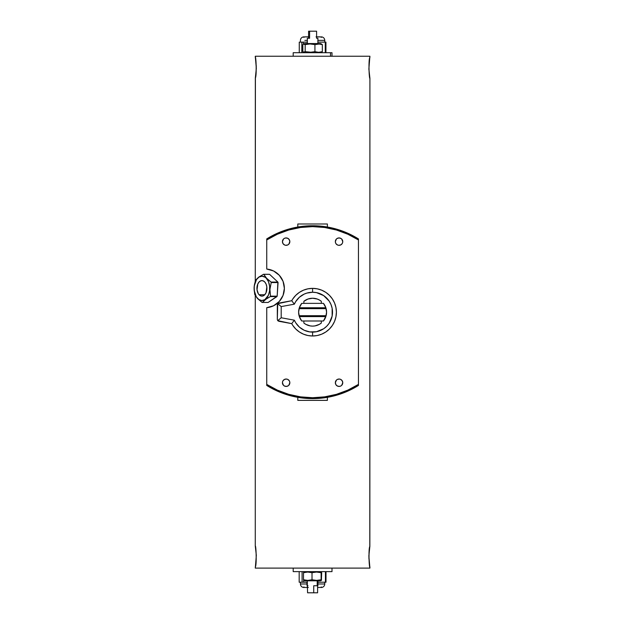 <?xml version="1.0" encoding="UTF-8"?>
<svg xmlns="http://www.w3.org/2000/svg" width="624" height="624" viewBox="0 0 624 624"><rect width="100%" height="100%" fill="white"/><g stroke="black" fill="none" stroke-linecap="round" stroke-linejoin="round"><path stroke-width="0.94" d="M255.341 77.899L255.333 78.07A1.763 1.708 -169.4 0 1 255.364 77.727A1.763 1.708 10.6 0 0 255.333 78.07L255.271 280.972L255.403 77.704M369.712 58.336L369.86 57.346A1.763 1.708 10.6 0 1 369.829 57.697A1.763 1.708 -169.4 0 0 369.86 57.346L369.915 56.246L255.271 56.246L256.331 68.351L255.333 78.07C256.846 75.933 256.058 56.183 255.271 57.041L255.271 56.246L369.915 56.246L369.79 57.72M255.481 566.015L255.333 567.005A1.763 1.708 -169.4 0 1 255.364 566.654A1.763 1.708 10.6 0 0 255.333 567.005L255.271 568.105L369.915 568.105L368.854 556L369.86 546.281A1.763 1.708 10.6 0 1 369.829 546.624A1.763 1.708 -169.4 0 0 369.86 546.281L369.86 546.281C368.339 548.418 369.127 568.175 369.915 567.31L369.915 568.105L255.271 568.105L255.403 566.639M289.559 381.311L289.84 382.73A3.705 3.705 0 0 1 286.135 386.435A3.705 3.705 0 0 1 282.43 382.73L282.719 381.311M340.47 379.306L342.131 380.671L342.755 382.73A3.705 3.705 0 0 1 339.05 386.435A3.705 3.705 0 0 1 335.345 382.73L336.43 380.11L337.631 379.306L339.776 379.096M341.671 239.008L342.755 241.621A3.705 3.705 0 0 1 339.05 245.326A3.705 3.705 0 0 1 335.345 241.621L336.43 239.008M284.076 238.547L285.418 237.994L287.555 238.204L289.216 239.569L289.84 241.621A3.705 3.705 0 0 1 286.135 245.326A3.705 3.705 0 0 1 282.43 241.621L283.514 239.008M312.593 326.11A13.931 13.931 0 0 1 303.865 323.037L303.865 320.993L303.865 323.037L305.815 324.355L310.245 325.915L312.593 326.11L314.941 325.915L319.371 324.355L321.329 323.037L321.329 320.993L321.329 323.037A13.931 13.931 0 0 1 312.593 326.11M259.1 294.754L264.755 294.754L259.1 294.754L258.352 293.779L257.018 289.778L257.813 283.967L259.21 281.853L261.019 280.73L262.969 280.777L264.755 281.97A7.761 4.992 90 0 1 266.69 290.667A7.761 4.992 90 0 1 261.924 296.127A7.761 4.992 90 0 1 259.1 294.754A7.761 4.992 90 0 1 257.158 286.057A7.761 4.992 90 0 1 261.924 280.605A7.761 4.992 90 0 1 264.755 281.97L266.113 284.138L266.83 286.954L266.035 292.765L264.638 294.879L262.829 295.994L260.887 295.955L259.1 294.754M263.851 274.326A14.11 9.071 -90 0 0 263.515 274.279L258.632 277.196L255.583 280.137A14.11 9.071 -90 0 0 255.395 280.558L254.108 287.336L254.686 294.177A14.11 9.071 -90 0 0 254.826 294.645L257.494 298.389A12.176 7.823 90 0 1 255.481 281.463A12.176 7.823 90 0 1 266.362 278.335L263.851 274.326L269.591 274.326L277.883 282.087L277.173 296.166L268.117 302.445L262.384 302.445A14.11 9.071 90 0 1 262.057 302.406A14.11 9.071 -90 0 0 262.384 302.445L265.403 299.536L270.317 296.595L276.939 296.595L277.173 296.166L278.062 282.555L271.214 282.555L269.927 289.388L270.504 296.166L277.173 296.166L270.504 296.166A14.11 9.071 90 0 1 270.317 296.595A14.11 9.071 -90 0 0 270.504 296.166L269.927 289.388L271.214 282.555L278.062 282.555L277.883 282.087L271.073 282.087A14.11 9.071 90 0 1 271.214 282.555A14.11 9.071 -90 0 0 271.073 282.087L265.021 277.181L262.033 276.19L259.03 277.056L256.472 279.638L254.272 285.823L254.233 290.573L256.316 296.852L258.835 299.543L261.815 300.534L264.818 299.676L268.375 295.269L269.576 290.901L269.623 286.151L268.492 281.744L266.362 278.335A12.176 7.823 90 0 1 268.375 295.269A12.176 7.823 90 0 1 257.494 298.389L262.057 302.406L257.517 298.537L254.826 294.645A14.11 9.071 90 0 1 254.686 294.177L254.108 287.336L255.395 280.558A14.11 9.071 90 0 1 255.583 280.137L258.632 277.196L263.515 274.279A14.11 9.071 90 0 1 263.851 274.326L266.518 278.195L271.073 282.087L277.883 282.087L269.591 274.326L263.851 274.326M317.6 585.741L317.6 592.8L317.6 585.741M317.85 585.741L317.203 585.741L317.203 580.804L317.203 585.741L317.889 585.741L317.889 580.804M303.716 572.083L303.498 572.684L308.24 571.631L307.757 572.044L312.016 572.684L316.54 572.044L321.11 572.684L321.399 572.044L321.688 572.684L321.399 580.398L321.11 579.758L316.586 580.398L312.016 579.758L307.757 580.398L308.24 580.804L320.533 580.804L308.24 580.804L303.498 579.758L304.66 580.804L308.24 580.804L304.66 580.804M321.469 580.351L321.469 572.083M293.194 568.105L293.194 571.631L331.999 571.631L331.999 568.105L331.999 571.631L293.194 571.631L293.194 568.105M308.334 587.465L303.326 587.457C301.525 586.997 300.557 585.835 300.425 583.978L306.946 583.978A3.526 1.638 90 0 0 307.585 586.778A3.526 1.638 -90 0 1 306.946 583.978L306.946 582.215L307.304 583.978M324.706 583.978L317.889 583.978L324.769 583.978L324.769 582.215M317.6 587.457L321.766 587.465C319.457 587.465 322.982 587.465 321.766 587.465L321.859 587.457C323.661 586.997 324.628 585.835 324.769 583.978M307.343 38.259L307.343 43.547L307.343 38.259L309.598 38.259L307.343 38.259M309.598 31.2L309.598 38.259L309.598 31.2L308.591 31.2L308.591 38.259L308.591 31.2L316.594 31.2L309.598 31.2M317.889 43.547L317.889 38.259L316.594 38.259L316.594 31.2L316.594 38.259L317.866 38.259M307.468 52.268L308.404 52.143M303.716 52.268L302.843 51.675L302.843 44.593L303.42 44.125L305.175 44.593L305.175 51.675L305.175 44.593L310.027 43.961L314.925 44.593L314.925 51.675L314.925 44.593L318.622 43.961L322.343 44.593L322.343 51.675L318.653 52.307L314.925 51.675L310.073 52.307L305.175 51.675L304.013 52.307L304.871 52.72L302.843 51.675L302.843 44.593L303.42 44.125L304.871 43.547L304.013 43.961L305.175 44.593L310.027 43.961L314.925 44.593L319.55 44L322.343 44.593L321.469 44M308.42 44.132L307.499 44M317.593 44.132L316.376 44M330.517 56.246L330.517 52.72L293.194 52.72L301.805 52.72L301.837 42.136L307.304 42.136L301.837 42.136L301.837 52.72L330.517 52.72L330.517 56.246M307.304 40.373L304.855 40.373M309.598 36.902L307.585 36.902M309.598 36.847L305.003 36.894M292.789 325.393L291.728 323.638L278.764 321.259L277.727 320.658L277.321 319.527L277.727 303.701L291.728 300.713A23.813 23.813 0 0 1 312.593 288.366A23.813 23.813 0 0 0 291.728 300.713L294.341 304.177A19.929 19.929 0 0 1 312.593 292.243L312.593 288.366L312.593 292.243A19.929 19.929 0 0 1 332.522 312.179A19.929 19.929 0 0 1 312.593 332.108L312.593 335.985A23.813 23.813 0 0 1 291.728 323.638A23.813 23.813 0 0 0 336.406 312.179A23.813 23.813 0 0 0 312.593 288.366L317.242 288.826L321.703 290.176L325.822 292.375L329.433 295.339L332.389 298.951L334.597 303.061L335.946 307.531L336.406 312.179L335.946 316.82L334.597 321.29L332.389 325.408L329.433 329.012L325.822 331.976L321.703 334.175L317.242 335.533L312.593 335.985L307.952 335.533L303.482 334.175L299.364 331.976L295.76 329.012L292.796 325.408M266.737 269.045A19.399 19.399 0 0 1 284.372 288.366L283.062 295.378L279.302 301.447L273.601 305.744L266.737 307.687L266.737 385.437A86.424 86.424 0 0 0 358.457 385.437A86.424 86.424 0 0 1 266.737 385.437L266.737 384.392L277.376 390.133L288.717 394.321L300.534 396.864L312.593 397.722L324.652 396.864L336.476 394.321L347.818 390.133L358.457 384.392A85.543 85.543 0 0 1 266.737 384.392L266.737 307.687A19.399 19.399 0 0 0 284.372 288.366L283.062 281.346L279.302 275.285L273.601 270.988L266.737 269.045L266.737 239.959A85.543 85.543 0 0 1 358.457 239.959L358.457 238.922A86.424 86.424 0 0 0 266.737 238.922A86.424 86.424 0 0 1 358.457 238.922L358.457 239.959L347.818 234.218L336.476 230.03L324.652 227.487L312.593 226.629L300.534 227.487L288.717 230.03L277.376 234.218L266.737 239.959L266.737 269.045M255.45 566.381L255.333 567.005C256.846 564.868 256.058 545.111 255.271 545.969L256.324 555.313L255.45 566.381M255.271 295.495L255.271 545.969L255.271 295.495M369.743 57.97L369.86 57.346C368.339 59.491 369.127 79.24 369.915 78.382L368.87 69.038L369.743 57.97M369.853 546.452L369.915 78.382L369.79 546.647M297.804 400.366L297.804 397.332L297.804 400.366L327.382 400.366L297.804 400.366L327.382 400.366L327.382 397.332L327.382 400.366M327.382 223.985L327.382 227.027L327.382 223.985L297.804 223.985L327.382 223.985L297.804 223.985L297.804 227.027L297.804 223.985M292.789 298.958L291.728 300.713L278.764 303.092L291.728 300.713L294.341 304.177L281.198 306.587L281.198 317.764L294.341 320.174L295.682 322.725L299.395 327.116L304.208 330.26L309.722 331.898L316.485 331.726L323.669 328.747L326.687 326.266L329.168 323.248L332.14 316.064L332.14 308.287L331.009 304.551L329.168 301.103L323.669 295.604L316.485 292.625L312.593 292.243L306.907 293.077L304.208 294.091L299.395 297.242L295.682 301.626L294.341 304.177L281.198 306.587L281.198 317.764L294.341 320.174L291.728 323.638L277.727 320.658L281.198 317.764L277.727 320.658L277.321 319.527L277.321 304.824L277.727 303.701L278.764 303.092A1.763 1.763 0 0 0 278.195 303.303M303.865 301.314L307.967 299.036L312.593 298.241L317.226 299.036L319.371 300.004L321.329 301.314L321.329 303.358L321.329 301.314A13.931 13.931 0 0 0 303.865 301.314L303.865 303.358L303.865 301.314M325.767 307.499L326.57 312.179L326.118 308.646L299.068 308.646L299.333 307.765A13.978 13.978 0 0 1 301.751 303.358L323.443 303.358A13.978 13.978 0 0 1 325.861 307.765A13.978 13.978 0 0 0 323.443 303.358L301.751 303.358L299.333 307.765L325.861 307.765L323.443 303.365M324.815 305.393L325.19 306.119L324.815 305.393M301.751 320.993A13.978 13.978 0 0 1 299.333 316.586A13.978 13.978 0 0 0 301.751 320.993L323.443 320.993A13.978 13.978 0 0 0 325.861 316.586L299.333 316.586L301.743 320.993L323.443 320.993L326.118 315.705L299.068 315.705A13.978 13.978 0 0 1 299.068 308.646L299.333 307.765L325.861 307.765L326.118 308.646A13.978 13.978 0 0 1 326.118 315.705L299.068 315.705L299.333 316.586L325.861 316.586L326.57 312.179L325.767 316.859M325.19 318.24L324.815 318.958M300.37 318.958L299.996 318.232L300.37 318.958M299.426 316.859L298.615 312.179L299.426 307.499M299.996 306.111L300.37 305.393M369.743 566.381L369.86 567.005A1.763 1.708 169.4 0 0 369.853 566.826M369.743 77.454L369.86 78.07A1.763 1.708 169.4 0 0 369.853 77.899M255.45 57.97L255.333 57.346A1.763 1.708 -10.6 0 0 255.341 57.525M255.45 546.905L255.333 546.281A1.763 1.708 -10.6 0 0 255.341 546.452M283.514 385.351L282.43 382.73A3.705 3.705 0 0 1 286.135 379.025A3.705 3.705 0 0 1 289.84 382.73L288.756 385.351M287.555 379.306L289.216 380.671M284.723 245.045L283.054 243.68L282.43 241.621A3.705 3.705 0 0 1 286.135 237.923A3.705 3.705 0 0 1 289.84 241.621L288.756 244.241L287.555 245.045L285.418 245.255M341.11 385.811L339.776 386.365L337.631 386.155L335.969 384.79L335.345 382.73A3.705 3.705 0 0 1 339.05 379.025A3.705 3.705 0 0 1 342.755 382.73L341.671 385.351M335.626 243.04L335.345 241.621A3.705 3.705 0 0 1 339.05 237.923A3.705 3.705 0 0 1 342.755 241.621L342.475 243.04M337.631 245.045L335.969 243.68M358.457 385.437L358.457 239.959L358.457 385.437M266.737 238.922L266.737 239.959L266.737 238.922M283.054 380.671L284.723 379.306L286.861 379.096M288.194 385.811L286.135 386.435L284.076 385.811M336.991 238.547L339.05 237.923L341.11 238.547M342.131 243.68L340.47 245.045L338.333 245.255M292.796 298.951L295.76 295.339L299.364 292.375L303.482 290.176L307.952 288.826L312.593 288.366A23.813 23.813 0 0 1 336.406 312.179A23.813 23.813 0 0 1 312.593 335.985L312.593 332.108A19.929 19.929 0 0 1 294.341 320.174L291.728 323.638M281.198 306.587L277.727 303.701L281.198 306.587M277.321 304.824L277.321 319.527M325.861 307.765L326.118 308.646L299.068 308.646L298.615 312.179L299.333 316.586M305.401 36.847L309.223 36.847M316.04 36.847L319.792 36.847M320.19 36.894L316.594 36.847M324.769 42.136L324.769 40.373L317.889 40.373L324.761 40.373C324.628 38.516 323.661 37.362 321.859 36.902L316.859 36.902M299.263 42.136L301.837 42.136L299.263 42.136L299.263 52.72L299.263 42.136M317.889 42.136L325.931 42.136L317.889 42.136M303.319 52.72L303.319 52.073L303.319 52.72M303.319 44.195L303.319 42.136L303.319 44.195M325.276 52.72L325.276 42.136L325.276 52.72M325.931 52.72L325.931 42.136L325.931 52.72M331.999 52.72L330.517 52.72L331.999 52.72L331.999 56.246M320.323 43.547L304.871 43.547L320.533 43.547L321.656 44.07M321.181 52.307L322.343 51.675L318.653 52.307L314.925 51.675L311.29 52.26L305.175 51.675L303.42 52.135M321.469 52.268L322.343 51.675L322.343 44.593L321.181 43.961M308.053 587.512L307.187 587.512M307.585 587.457L305.768 587.457M306.946 583.978L300.479 583.978M326.009 582.215L317.889 582.215L326.009 582.215L326.009 571.631L326.009 582.215M307.304 582.215L299.177 582.215L307.304 582.215M303.623 571.631L303.623 572.278L303.623 571.631M303.623 580.164L303.623 582.215L303.623 580.164M302.094 571.631L302.094 582.215L302.094 571.631M299.177 571.631L299.177 582.215L299.177 571.631M325.424 571.631L325.424 582.215L325.424 571.631M304.075 572.684L303.935 572.216L304.075 572.684M308.646 572.044L307.499 572.083M317.429 572.044L316.36 572.091M303.498 572.684L303.498 579.758L303.498 572.684L307.757 572.044L312.016 572.684L316.54 572.044L321.11 572.684L321.11 579.758L321.11 572.684M303.935 580.226L304.075 579.758L303.935 580.226M321.11 579.758L316.586 580.398L312.016 579.758L312.016 572.684L312.016 579.758L307.757 580.398L303.498 579.758L303.787 580.398M316.36 580.351L317.429 580.398M307.468 580.351L308.607 580.398M317.203 585.741L313.732 585.741L313.732 592.8L317.6 592.8L307.585 592.8L307.336 585.741L307.585 592.8L313.732 592.8L313.732 585.741L317.203 585.741M307.546 585.741L307.983 585.741M269.256 274.279L263.515 274.279L269.256 274.279M268.117 302.445L276.939 296.595L270.317 296.595L266.479 298.779L262.384 302.445L268.117 302.445M255.395 57.868L256.285 66.292L255.949 73.819M255.481 77.08L255.356 77.743M369.853 57.525L369.829 57.665C368.573 59.319 368.924 77.719 369.86 77.93L369.79 77.727M369.79 77.548L368.901 69.124L369.236 61.604M255.341 566.826L255.356 566.686C256.612 565.032 256.261 546.64 255.325 546.421L255.302 546.304M255.395 546.803L256.285 555.227L255.949 562.754M369.79 566.483L368.901 558.059L369.236 550.532M369.712 547.271L369.829 546.608M321.43 580.39L320.533 580.804M321.43 572.052L320.533 571.631M321.235 586.934L321.766 587.465M303.537 52.198L304.66 52.72M303.537 44.07L304.66 43.547M293.194 56.246L293.194 52.72M308.591 36.894L303.326 36.902C301.525 37.362 300.557 38.516 300.425 40.373L300.425 42.136M303.95 37.417L303.42 36.894M321.235 37.417L321.766 36.894M321.656 52.198L320.533 52.72M307.304 38.259L307.304 43.547M303.42 587.465L303.95 586.934M300.425 583.978L300.425 582.215M303.763 572.052L304.66 571.631M307.304 585.741L307.304 580.804M369.79 566.662L369.86 566.857C368.924 566.647 368.573 548.246 369.829 546.601M255.395 57.697L255.325 57.494C256.261 57.704 256.612 76.105 255.356 77.75"/></g></svg>

